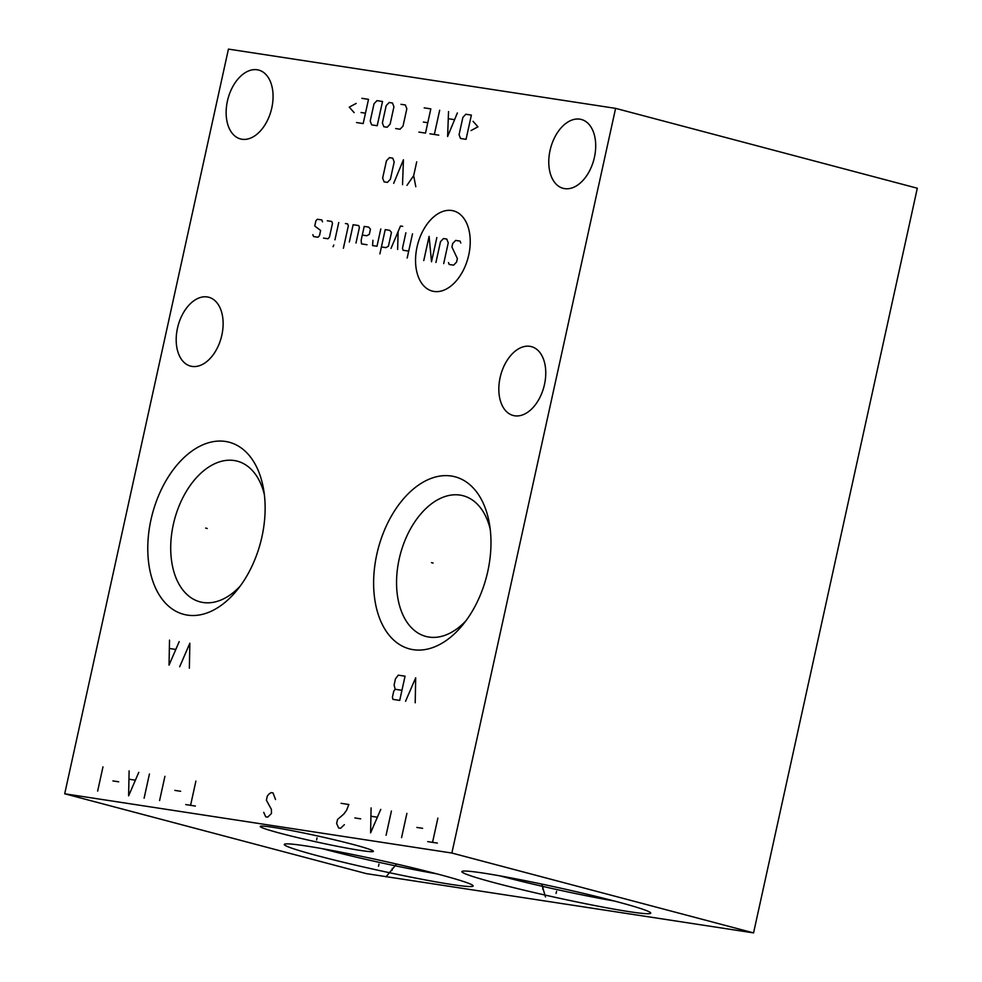 <?xml version="1.0" encoding="UTF-8"?>
<svg xmlns="http://www.w3.org/2000/svg" width="982" height="982" viewBox="0 0 982 982"><rect width="100%" height="100%" fill="white"/><g stroke="black" fill="none" stroke-linecap="round" stroke-linejoin="round"><path stroke-width="1.47" d="M753.562 932.9L917.298 188.225L615.604 108.364L228.438 49.1L64.702 793.775L366.396 873.636L753.562 932.9L451.867 853.039L64.702 793.775M615.604 108.364L451.867 853.039M150.958 519.785A89.018 55.949 104.8 0 1 209.387 442.514A89.018 55.949 104.8 0 1 263.569 489.146A89.018 55.949 104.8 0 1 261.949 536.773A89.018 55.949 104.8 0 1 236.723 590.563A89.018 55.949 104.8 0 1 169.555 606.974A89.018 55.949 104.8 0 1 150.958 519.785M376.806 554.364A89.018 55.949 104.8 0 1 435.222 477.08A89.018 55.949 104.8 0 1 489.417 523.713A89.018 55.949 104.8 0 1 487.796 571.34A89.018 55.949 104.8 0 1 462.571 625.129A89.018 55.949 104.8 0 1 395.402 641.553A89.018 55.949 104.8 0 1 376.806 554.364M257.235 69.783A35.61 22.377 -75.2 0 0 227.677 99.955A35.61 22.377 -75.2 0 0 240.492 138.941A35.61 22.377 -75.2 0 0 241.965 139.248A35.61 22.377 -75.2 0 0 271.523 109.088A35.61 22.377 -75.2 0 0 258.708 70.09A35.61 22.377 -75.2 0 0 257.235 69.783M207.288 296.945A35.61 22.377 -75.2 0 0 177.73 327.116A35.61 22.377 -75.2 0 0 190.545 366.102A35.61 22.377 -75.2 0 0 192.018 366.409A35.61 22.377 -75.2 0 0 221.588 336.237A35.61 22.377 -75.2 0 0 208.773 297.251A35.61 22.377 -75.2 0 0 207.288 296.945M529.924 346.327A35.61 22.377 -75.2 0 0 500.366 376.499A35.61 22.377 -75.2 0 0 513.181 415.484A35.61 22.377 -75.2 0 0 514.654 415.791A35.61 22.377 -75.2 0 0 544.224 385.619A35.61 22.377 -75.2 0 0 531.409 346.634A35.61 22.377 -75.2 0 0 529.924 346.327M579.871 119.166A35.61 22.377 -75.2 0 0 550.313 149.338A35.61 22.377 -75.2 0 0 563.128 188.323A35.61 22.377 -75.2 0 0 564.601 188.63A35.61 22.377 -75.2 0 0 594.159 158.47A35.61 22.377 -75.2 0 0 581.344 119.473A35.61 22.377 -75.2 0 0 579.871 119.166M451.425 884.451A96.678 5.057 12.4 0 1 343.872 862.38A96.678 5.057 12.4 0 1 284.485 844.213A96.678 5.057 12.4 0 1 306.028 845.956A96.678 5.057 12.4 0 1 408.929 866.922A96.678 5.057 12.4 0 1 473.078 885.678A96.678 5.057 12.4 0 1 451.425 884.451M628.996 911.627A96.678 5.057 12.4 0 1 521.442 889.557A96.678 5.057 12.4 0 1 462.068 871.39A96.678 5.057 12.4 0 1 483.598 873.133A96.678 5.057 12.4 0 1 586.512 894.099A96.678 5.057 12.4 0 1 650.661 912.855A96.678 5.057 12.4 0 1 628.996 911.627M360.406 850.437A57.963 3.032 12.4 0 1 295.926 837.204A57.963 3.032 12.4 0 1 260.316 826.316A57.963 3.032 12.4 0 1 273.229 827.36A57.963 3.032 12.4 0 1 334.936 839.929A57.963 3.032 12.4 0 1 373.393 851.173A57.963 3.032 12.4 0 1 360.406 850.437M436.745 873.833A89.129 4.665 12.4 0 1 322.44 848.706M614.315 901.01A89.129 4.665 12.4 0 1 500.022 875.883M466.02 620.698A72.766 45.737 104.8 0 1 425.893 636.434A72.766 45.737 104.8 0 1 399.158 559.139A72.766 45.737 104.8 0 1 463.136 495.738A72.766 45.737 104.8 0 1 490.227 529.261M240.173 586.131A72.766 45.737 104.8 0 1 200.058 601.868A72.766 45.737 104.8 0 1 173.311 524.572A72.766 45.737 104.8 0 1 237.3 461.172A72.766 45.737 104.8 0 1 264.379 494.695M378.954 864.16L378.5 866.234L378.954 864.16M392.346 868.383L391.892 870.457M385.987 876.877L396.568 864.025M556.536 891.349L556.07 893.424L556.536 891.349M543.132 887.127L542.678 889.201M545.476 896.934L541.708 884.07M317.051 837.867L316.597 839.941L317.051 837.867M207.251 528.5L205.655 528.071L207.251 528.5M189.366 668.214L189.845 643.247L179.681 666.741M169.518 640.141L169.039 665.109L179.203 641.614M175.496 649.397L169.677 648.513M433.099 563.067L431.503 562.637L433.099 563.067M415.202 702.793L415.693 677.813L405.529 701.308M399.723 700.412L405.05 676.181L398.275 675.15L395.451 678.893L394.113 684.945L395.169 689.278L393.757 691.156L392.419 697.208L392.947 699.38L399.723 700.412M401.945 690.321L395.169 689.278M433.995 291.445A41.489 26.072 -75.2 0 0 468.758 254.939A41.489 26.072 -75.2 0 0 451.794 210.516A41.489 26.072 -75.2 0 0 417.031 247.022A41.489 26.072 -75.2 0 0 433.995 291.445M448.492 262.575L449.216 264.477L453.635 265.152L456.605 262.022L457.367 258.561L451.916 246.998L452.677 243.536L455.648 240.418L460.067 241.093L460.791 242.996M435.934 262.44L440.501 241.67L443.483 238.552L446.798 239.056L448.246 242.861L443.68 263.63M436.843 237.534L431.515 261.764L429.097 236.355L423.77 260.574M412.501 233.814L407.174 258.045M405.873 232.795L402.448 248.372L403.172 250.275L408.696 251.122M402.706 226.351L400.496 226.007L390.996 248.409M397.636 249.428L398.127 231.605M381.409 246.936L385.84 247.624L388.43 246.224L391.474 232.378L389.645 230.316L385.214 229.628L379.887 253.859M372.964 240.283L372.559 245.586L376.99 246.261L380.795 228.953M362.297 235.066L366.728 235.741L369.318 234.354L370.46 229.162L368.631 227.088L364.199 226.412L361.155 240.259L361.499 243.892L367.035 244.739M355.975 243.045L359.4 227.468L358.675 225.565L353.139 224.718L349.334 242.026M343.393 248.274L348.34 225.774L347.603 223.871L345.394 223.54M338.753 222.521L334.948 239.829M333.806 245.021L333.058 246.691L333.806 245.021M323.52 238.086L327.951 238.761L329.436 237.19L332.481 223.344L331.756 221.453L327.325 220.778M322.526 221.822L321.801 219.931L317.37 219.244L315.885 220.815L314.743 226.007L320.623 230.475L319.481 235.668L317.996 237.239L313.565 236.552L312.841 234.661M416.712 161.821L413.668 175.668L415.803 186.727M413.668 175.668L406.953 185.377M402.534 184.702L403.43 159.784L393.684 183.339M394.187 161.956L392.739 158.151L389.424 157.648L386.454 160.766L382.649 178.073L384.097 181.879L387.411 182.382L390.382 179.264L394.187 161.956M471.041 130.545L477.952 126.825L473.066 121.314M471.385 115.09L465.849 114.243L462.878 117.361L459.073 134.669L460.521 138.474L466.057 139.321L471.385 115.09M448.529 111.592L447.62 136.498L457.379 112.942M454.371 119.644L448.479 118.736M439.678 110.23L434.351 134.46M438.77 135.148L429.92 133.785M418.86 132.091L425.501 133.11L430.828 108.879L424.187 107.86M423.352 122.05L427.784 122.725M395.636 128.544L400.055 129.219L403.025 126.089L406.83 108.781L405.382 104.988L400.963 104.313M393.929 106.805L392.481 103.012L389.154 102.509L386.184 105.626L382.379 122.934L383.827 126.727L387.154 127.243L390.124 124.113L393.929 106.805M382.526 101.49L376.99 100.643L374.019 103.761L370.214 121.068L371.662 124.874L377.198 125.721L382.526 101.49M356.54 122.554L363.18 123.572L368.508 99.342L361.867 98.323M361.045 112.513L365.464 113.188M356.184 103.417L349.261 107.136L354.146 112.648M437.383 843.096L427.698 841.611M432.546 842.36L437.874 818.129M422.628 828.317L416.822 827.433M401.564 837.621L406.892 813.391M386.086 835.252L391.413 811.022M371.086 807.904L370.595 832.871L380.758 809.389M377.051 817.171L371.245 816.275M360.676 818.841L354.87 817.945M341.073 803.313L348.819 804.504L346.523 810.408L343.7 814.152L337.526 819.467L336.642 823.505L338.655 827.986L340.594 828.28L344.387 824.684M195.406 806.062L185.721 804.577M190.569 805.326L195.897 781.095M180.651 791.283L174.833 790.387M159.587 800.576L164.915 776.345M144.109 798.206L149.436 773.976M129.108 770.87L128.617 795.837L138.781 772.355M135.074 780.125L129.268 779.242M118.699 781.795L112.893 780.911M97.648 791.099L102.975 766.868M263.728 812.347L265.741 816.828L267.681 817.122L271.462 813.526L271.388 809.34L266.392 800.232L267.276 796.193L268.687 794.315L271.069 792.597L273.008 792.891L275.537 799.544"/></g></svg>

